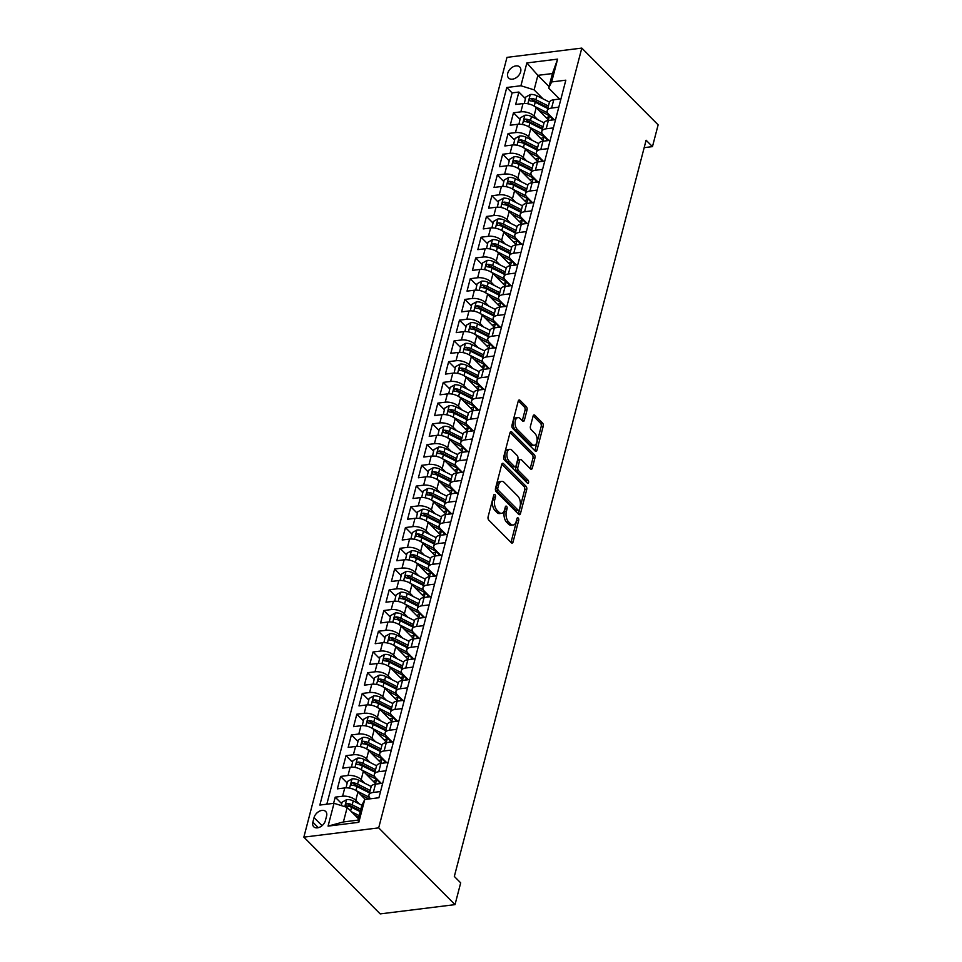 <?xml version="1.0" encoding="UTF-8"?>
<svg xmlns="http://www.w3.org/2000/svg" width="962" height="962" viewBox="0 0 962 962"><rect width="100%" height="100%" fill="white"/><g stroke="black" fill="none" stroke-linecap="round" stroke-linejoin="round"><path stroke-width="1.44" d="M494.985 494.672A1.683 0.938 82.9 0 0 494.396 494.42A1.683 0.938 82.9 0 0 493.734 495.214L488.095 516.847A2.405 1.335 82.9 0 0 488.816 520.141L511.291 542.736A2.405 1.335 82.9 0 0 512.121 543.085A2.405 1.335 82.9 0 0 513.071 541.955L518.71 520.322A1.683 0.938 82.9 0 0 518.205 518.025A1.683 0.938 82.9 0 0 517.628 517.772A1.683 0.938 82.9 0 0 516.955 518.566L516.233 521.368A7.696 4.269 82.9 0 1 513.179 524.987A7.696 4.269 82.9 0 1 510.533 523.869L508.67 521.981A7.696 4.269 82.9 0 1 506.361 511.447L507.094 508.645A1.683 0.938 82.9 0 0 506.589 506.349A1.683 0.938 82.9 0 0 506.012 506.096A1.683 0.938 82.9 0 0 505.351 506.89L504.617 509.692A7.696 4.269 82.9 0 1 501.563 513.311A7.696 4.269 82.9 0 1 498.929 512.193L497.053 510.305A7.696 4.269 82.9 0 1 494.757 499.771L495.478 496.969A1.683 0.938 82.9 0 0 494.985 494.672M507.72 73.34A7.84 5.303 -44.8 0 0 508.633 78.066A7.84 5.303 -44.8 0 0 515.295 78.247A7.84 5.303 -44.8 0 0 520.658 71.729A7.84 5.303 -44.8 0 0 519.745 67.003A7.84 5.303 -44.8 0 0 513.083 66.823A7.84 5.303 -44.8 0 0 507.72 73.34M527.044 409.968A2.405 1.335 82.9 0 0 526.334 406.673L520.021 400.336A2.405 1.335 82.9 0 0 519.203 399.988A2.405 1.335 82.9 0 0 518.241 401.118L511.988 425.144A2.405 1.335 82.9 0 0 512.71 428.427L535.185 451.034A2.405 1.335 82.9 0 0 536.002 451.382A2.405 1.335 82.9 0 0 536.964 450.252L543.217 426.226A2.405 1.335 82.9 0 0 542.496 422.943L534.884 415.283A2.405 1.335 82.9 0 0 534.054 414.935A2.405 1.335 82.9 0 0 533.104 416.065L530.423 426.334A2.405 1.335 82.9 0 0 531.144 429.629L534.92 433.429A6.433 3.571 82.9 0 1 537.121 440.404A6.433 3.571 82.9 0 1 534.295 445.262A6.433 3.571 82.9 0 1 532.082 444.324L517.291 429.437A6.433 3.571 82.9 0 1 515.091 422.462A6.433 3.571 82.9 0 1 517.917 417.616A6.433 3.571 82.9 0 1 520.129 418.554L522.594 421.031A2.405 1.335 82.9 0 0 523.412 421.38A2.405 1.335 82.9 0 0 524.374 420.25L527.044 409.968L525.024 410.221A2.405 1.335 82.9 0 0 524.302 406.926L518.314 400.901M378.691 827.873L455.014 904.629L460.69 882.851L454.329 876.454L646.103 140.236L652.464 146.621L658.14 124.856L581.806 48.1L378.691 827.873L303.86 837.144L506.986 57.371L581.806 48.1M503.535 463.648A2.405 1.335 82.9 0 0 502.705 463.299A2.405 1.335 82.9 0 0 501.755 464.43L495.502 488.443A2.405 1.335 82.9 0 0 496.212 491.738L518.686 514.333A2.405 1.335 82.9 0 0 519.516 514.694A2.405 1.335 82.9 0 0 520.466 513.564L526.731 489.538A2.405 1.335 82.9 0 0 526.01 486.243L503.535 463.648L501.996 463.84M503.739 456.794L510.004 432.768A2.405 1.335 82.9 0 1 510.954 431.637A2.405 1.335 82.9 0 1 511.784 431.986L534.259 454.593A2.405 1.335 82.9 0 1 534.968 457.888L532.299 468.169A2.405 1.335 82.9 0 1 531.337 469.3A2.405 1.335 82.9 0 1 530.519 468.939L521.404 459.776A2.405 1.335 82.9 0 0 520.574 459.427A2.405 1.335 82.9 0 0 519.624 460.557L517.845 467.376A2.405 1.335 82.9 0 0 518.566 470.671L528.054 480.206A1.683 0.938 82.9 0 1 528.631 482.034A1.683 0.938 82.9 0 1 527.885 483.309A1.683 0.938 82.9 0 1 527.308 483.056L504.461 460.089A2.405 1.335 82.9 0 1 503.739 456.794M525.384 98.569L518.879 92.039L515.644 104.485L523.027 103.559L520.863 111.857A9.8 4.75 14.6 0 1 534.042 115.969L537.674 119.625M519.985 119.312L513.48 112.77L510.245 125.216L517.628 124.302L515.464 132.6A9.8 4.75 14.6 0 1 528.643 136.712L532.275 140.368M514.574 140.055L508.08 133.514L504.834 145.959L512.217 145.046L510.064 153.343A9.8 4.75 14.6 0 1 523.232 157.455L526.863 161.099M509.175 160.786L502.681 154.257L499.434 166.691L506.818 165.777L504.653 174.074A9.8 4.75 14.6 0 1 517.833 178.186L521.464 181.842M503.775 181.529L497.282 174.988L494.035 187.434L501.418 186.52L499.254 194.817A9.8 4.75 14.6 0 1 512.433 198.93L516.065 202.585M498.376 202.26L491.871 195.731L488.636 208.177L496.019 207.263L493.855 215.56A9.8 4.75 14.6 0 1 507.034 219.673L510.666 223.316M492.965 223.004L486.471 216.474L483.237 228.908L490.608 227.994L488.455 236.291A9.8 4.75 14.6 0 1 501.635 240.404L505.254 244.059M487.566 243.747L481.072 237.205L477.825 249.651L485.209 248.737L483.044 257.034A9.8 4.75 14.6 0 1 496.224 261.147L499.855 264.803M482.166 264.478L475.673 257.948L472.426 270.394L479.81 269.48L477.645 277.765A9.8 4.75 14.6 0 1 490.824 281.89L494.456 285.534M476.767 285.221L470.262 278.679L467.027 291.125L474.41 290.211L472.246 298.509A9.8 4.75 14.6 0 1 485.425 302.621L489.057 306.277M471.368 305.964L464.862 299.422L461.628 311.868L468.999 310.954L466.847 319.252A9.8 4.75 14.6 0 1 480.026 323.364L483.658 327.008M465.957 326.695L459.463 320.166L456.216 332.611L463.6 331.686L461.447 339.983A9.8 4.75 14.6 0 1 474.615 344.095L478.246 347.751M460.557 347.438L454.064 340.897L450.817 353.343L458.201 352.429L456.036 360.726A9.8 4.75 14.6 0 1 469.215 364.838L472.847 368.494M455.158 368.181L448.653 361.64L445.418 374.086L452.801 373.172L450.637 381.469A9.8 4.75 14.6 0 1 463.816 385.582L467.448 389.225M449.759 388.913L443.254 382.383L440.019 394.817L447.402 393.903L445.238 402.2A9.8 4.75 14.6 0 1 458.417 406.313L462.049 409.968M444.348 409.656L437.854 403.114L434.608 415.56L441.991 414.646L439.838 422.943A9.8 4.75 14.6 0 1 453.006 427.056L456.637 430.711M438.949 430.387L432.455 423.857L429.208 436.303L436.592 435.389L434.427 443.674A9.8 4.75 14.6 0 1 447.607 447.799L451.238 451.443M433.549 451.13L427.044 444.6L423.809 457.034L431.192 456.12L429.028 464.418A9.8 4.75 14.6 0 1 442.207 468.53L445.839 472.186M428.15 471.873L421.645 465.331L418.41 477.777L425.793 476.863L423.629 485.161A9.8 4.75 14.6 0 1 436.808 489.273L440.44 492.929M422.739 492.604L416.245 486.075L412.999 498.52L420.382 497.607L418.229 505.892A9.8 4.75 14.6 0 1 431.409 510.016L435.028 513.66M417.34 513.347L410.846 506.806L407.599 519.252L414.983 518.338L412.818 526.635A9.8 4.75 14.6 0 1 425.998 530.747L429.629 534.403M411.94 534.09L405.447 527.549L402.2 539.995L409.584 539.081L407.419 547.378A9.8 4.75 14.6 0 1 420.598 551.491L424.23 555.134M406.541 554.821L400.036 548.292L396.801 560.738L404.184 559.812L402.02 568.109A9.8 4.75 14.6 0 1 415.199 572.222L418.831 575.877M401.142 575.565L394.636 569.023L391.402 581.469L398.773 580.555L396.621 588.852A9.8 4.75 14.6 0 1 409.8 592.965L413.419 596.62M395.731 596.296L389.237 589.766L385.99 602.212L393.374 601.298L391.209 609.595A9.8 4.75 14.6 0 1 404.389 613.708L408.02 617.351M390.332 617.039L383.838 610.509L380.591 622.943L387.975 622.029L385.81 630.326A9.8 4.75 14.6 0 1 398.989 634.439L402.621 638.095M384.932 637.782L378.427 631.24L375.192 643.686L382.575 642.772L380.411 651.07A9.8 4.75 14.6 0 1 393.59 655.182L397.222 658.838M379.533 658.513L373.028 651.983L369.793 664.429L377.164 663.515L375.012 671.801A9.8 4.75 14.6 0 1 388.191 675.925L391.823 679.569M374.122 679.256L367.628 672.727L364.382 685.16L371.765 684.247L369.612 692.544A9.8 4.75 14.6 0 1 382.78 696.656L386.411 700.312M368.723 699.999L362.229 693.458L358.982 705.904L366.366 704.99L364.201 713.287A9.8 4.75 14.6 0 1 377.381 717.399L381.012 721.043M363.323 720.73L356.818 714.201L353.583 726.647L360.966 725.733L358.802 734.018A9.8 4.75 14.6 0 1 371.981 738.143L375.613 741.786M357.924 741.474L351.419 734.932L348.184 747.378L355.567 746.464L353.403 754.761A9.8 4.75 14.6 0 1 366.582 758.874L370.214 762.529M352.513 762.217L346.019 755.675L342.773 768.121L350.156 767.207L348.003 775.504A9.8 4.75 14.6 0 1 361.171 779.617L364.802 783.26M347.114 782.948L340.62 776.418L337.373 788.852L344.757 787.938A9.8 4.75 14.6 0 1 357.936 792.063L365.271 799.434M523.027 103.559A9.8 4.75 -165.4 0 1 536.207 107.684L548.881 120.43M517.628 124.302A9.8 4.75 -165.4 0 1 530.796 128.415L543.482 141.173M512.217 145.046A9.8 4.75 -165.4 0 1 525.396 149.158L538.083 161.905M506.818 165.777A9.8 4.75 -165.4 0 1 519.997 169.901L532.671 182.648M501.418 186.52A9.8 4.75 -165.4 0 1 514.598 190.632L527.272 203.391M496.019 207.263A9.8 4.75 -165.4 0 1 509.187 211.375L521.873 224.122M490.608 227.994A9.8 4.75 -165.4 0 1 503.787 232.107L516.474 244.865M485.209 248.737A9.8 4.75 -165.4 0 1 498.388 252.85L511.062 265.596M479.81 269.48A9.8 4.75 -165.4 0 1 492.989 273.593L505.663 286.339M474.41 290.211A9.8 4.75 -165.4 0 1 487.59 294.324L500.264 307.082M468.999 310.954A9.8 4.75 -165.4 0 1 482.178 315.067L494.865 327.814M463.6 331.686A9.8 4.75 -165.4 0 1 476.779 335.81L489.466 348.557M458.201 352.429A9.8 4.75 -165.4 0 1 471.38 356.541L484.054 369.3M452.801 373.172A9.8 4.75 -165.4 0 1 465.981 377.284L478.655 390.031M447.402 393.903A9.8 4.75 -165.4 0 1 460.57 398.027L473.256 410.774M441.991 414.646A9.8 4.75 -165.4 0 1 455.17 418.759L467.857 431.505M436.592 435.389A9.8 4.75 -165.4 0 1 449.771 439.502L462.445 452.248M431.192 456.12A9.8 4.75 -165.4 0 1 444.372 460.233L457.046 472.991M425.793 476.863A9.8 4.75 -165.4 0 1 438.961 480.976L451.647 493.722M420.382 497.607A9.8 4.75 -165.4 0 1 433.561 501.719L446.248 514.466M414.983 518.338A9.8 4.75 -165.4 0 1 428.162 522.45L440.837 535.209M409.584 539.081A9.8 4.75 -165.4 0 1 422.763 543.193L435.437 555.94M404.184 559.812A9.8 4.75 -165.4 0 1 417.364 563.936L430.038 576.683M398.773 580.555A9.8 4.75 -165.4 0 1 411.952 584.668L424.639 597.426M393.374 601.298A9.8 4.75 -165.4 0 1 406.553 605.411L419.228 618.157M387.975 622.029A9.8 4.75 -165.4 0 1 401.154 626.142L413.828 638.9M382.575 642.772A9.8 4.75 -165.4 0 1 395.755 646.885L408.429 659.631M377.164 663.515A9.8 4.75 -165.4 0 1 390.344 667.628L403.03 680.374M371.765 684.247A9.8 4.75 -165.4 0 1 384.944 688.359L397.631 701.118M366.366 704.99A9.8 4.75 -165.4 0 1 379.545 709.102L392.219 721.849M360.966 725.733A9.8 4.75 -165.4 0 1 374.146 729.845L386.82 742.592M355.567 746.464A9.8 4.75 -165.4 0 1 368.735 750.576L381.421 763.335M350.156 767.207A9.8 4.75 -165.4 0 1 363.335 771.32L376.022 784.066M325.384 820.634L326.575 816.077A7.588 5.135 -44.8 0 0 325.697 811.495A7.588 5.135 -44.8 0 0 319.24 811.315A7.588 5.135 -44.8 0 0 314.045 817.628L312.854 822.185A7.588 5.135 -44.8 0 0 313.732 826.767A7.588 5.135 -44.8 0 0 320.19 826.947A7.588 5.135 -44.8 0 0 325.384 820.634M518.879 92.039L512.109 92.881L506.77 87.506L319.853 805.062L334.018 803.306L347.186 807.419L358.357 818.65M506.77 87.506L520.923 85.75L526.863 62.939L557.611 59.127L551.659 81.938L565.824 80.183L378.908 797.751L364.754 799.494L358.814 822.318L328.066 826.117L334.018 803.306M554.172 119.769L548.605 114.165A9.8 4.75 14.6 0 1 547.21 110.702A9.8 4.75 14.6 0 1 551.599 108.057L558.79 107.155M548.773 140.512L543.205 134.908A9.8 4.75 14.6 0 1 541.81 131.433A9.8 4.75 14.6 0 1 546.2 128.788L553.39 127.898M543.374 161.255L537.794 155.652A9.8 4.75 14.6 0 1 536.411 152.176A9.8 4.75 14.6 0 1 540.8 149.531L547.991 148.641M537.974 181.986L532.395 176.383A9.8 4.75 14.6 0 1 531 172.919A9.8 4.75 14.6 0 1 535.401 170.262L542.592 169.372M532.563 202.729L526.996 197.126A9.8 4.75 14.6 0 1 525.601 193.651A9.8 4.75 14.6 0 1 530.002 191.005L537.181 190.115M527.164 223.473L521.596 217.869A9.8 4.75 14.6 0 1 520.202 214.394A9.8 4.75 14.6 0 1 524.591 211.748L531.782 210.858M521.765 244.204L516.185 238.6A9.8 4.75 14.6 0 1 514.802 235.125A9.8 4.75 14.6 0 1 519.191 232.479L526.382 231.589M516.366 264.947L510.786 259.343A9.8 4.75 14.6 0 1 509.391 255.868A9.8 4.75 14.6 0 1 513.792 253.222L520.983 252.333M510.954 285.69L505.387 280.074A9.8 4.75 14.6 0 1 503.992 276.611A9.8 4.75 14.6 0 1 508.393 273.966L515.584 273.076M505.555 306.421L499.987 300.817A9.8 4.75 14.6 0 1 498.593 297.342A9.8 4.75 14.6 0 1 502.982 294.697L510.173 293.807M500.156 327.164L494.588 321.561A9.8 4.75 14.6 0 1 493.193 318.085A9.8 4.75 14.6 0 1 497.582 315.44L504.773 314.55M494.757 347.895L489.177 342.292A9.8 4.75 14.6 0 1 487.794 338.828A9.8 4.75 14.6 0 1 492.183 336.183L499.374 335.281M489.345 368.638L483.778 363.035A9.8 4.75 14.6 0 1 482.383 359.56A9.8 4.75 14.6 0 1 486.784 356.914L493.975 356.024M483.946 389.382L478.379 383.778A9.8 4.75 14.6 0 1 476.984 380.303A9.8 4.75 14.6 0 1 481.373 377.657L488.564 376.767M478.547 410.113L472.979 404.509A9.8 4.75 14.6 0 1 471.584 401.046A9.8 4.75 14.6 0 1 475.974 398.388L483.164 397.498M473.148 430.856L467.568 425.252A9.8 4.75 14.6 0 1 466.185 421.777A9.8 4.75 14.6 0 1 470.574 419.131L477.765 418.242M467.748 451.599L462.169 445.995A9.8 4.75 14.6 0 1 460.774 442.52A9.8 4.75 14.6 0 1 465.175 439.874L472.366 438.985M462.337 472.33L456.77 466.726A9.8 4.75 14.6 0 1 455.375 463.251A9.8 4.75 14.6 0 1 459.764 460.606L466.955 459.716M456.938 493.073L451.37 487.469A9.8 4.75 14.6 0 1 449.975 483.994A9.8 4.75 14.6 0 1 454.365 481.349L461.556 480.459M451.539 513.804L445.959 508.201A9.8 4.75 14.6 0 1 444.576 504.737A9.8 4.75 14.6 0 1 448.965 502.092L456.156 501.202M446.14 534.547L440.56 528.944A9.8 4.75 14.6 0 1 439.165 525.468A9.8 4.75 14.6 0 1 443.566 522.823L450.757 521.933M440.728 555.29L435.161 549.687A9.8 4.75 14.6 0 1 433.766 546.212A9.8 4.75 14.6 0 1 438.167 543.566L445.346 542.676M435.329 576.022L429.761 570.418A9.8 4.75 14.6 0 1 428.367 566.955A9.8 4.75 14.6 0 1 432.756 564.297L439.947 563.407M429.93 596.765L424.35 591.161A9.8 4.75 14.6 0 1 422.967 587.686A9.8 4.75 14.6 0 1 427.356 585.04L434.547 584.15M424.531 617.508L418.951 611.904A9.8 4.75 14.6 0 1 417.568 608.429A9.8 4.75 14.6 0 1 421.957 605.783L429.148 604.894M419.119 638.239L413.552 632.635A9.8 4.75 14.6 0 1 412.157 629.172A9.8 4.75 14.6 0 1 416.558 626.515L423.749 625.625M413.72 658.982L408.153 653.378A9.8 4.75 14.6 0 1 406.758 649.903A9.8 4.75 14.6 0 1 411.147 647.258L418.338 646.368M408.321 679.725L402.753 674.121A9.8 4.75 14.6 0 1 401.358 670.646A9.8 4.75 14.6 0 1 405.748 668.001L412.938 667.111M402.922 700.456L397.342 694.853A9.8 4.75 14.6 0 1 395.959 691.377A9.8 4.75 14.6 0 1 400.348 688.732L407.539 687.842M397.522 721.199L391.943 715.596A9.8 4.75 14.6 0 1 390.548 712.12A9.8 4.75 14.6 0 1 394.949 709.475L402.14 708.585M392.111 741.93L386.544 736.327A9.8 4.75 14.6 0 1 385.149 732.864A9.8 4.75 14.6 0 1 389.538 730.218L396.729 729.316M386.712 762.674L381.144 757.07A9.8 4.75 14.6 0 1 379.749 753.595A9.8 4.75 14.6 0 1 384.139 750.949L391.33 750.059M381.313 783.417L375.733 777.813A9.8 4.75 14.6 0 1 374.35 774.338A9.8 4.75 14.6 0 1 378.739 771.692L385.93 770.802M341.714 803.691L335.221 797.149L342.592 796.235A9.8 4.75 14.6 0 1 355.772 800.348L359.403 804.004M370.562 798.785L370.334 798.544A9.8 4.75 14.6 0 1 368.939 795.081A9.8 4.75 14.6 0 1 373.34 792.423L380.531 791.534M368.939 795.081L371.104 786.784A9.8 4.75 14.6 0 1 375.493 784.138L382.684 783.248M560.954 98.87L553.763 99.759A9.8 4.75 -165.4 0 0 549.374 102.405L547.21 110.702M555.555 119.601L548.364 120.49A9.8 4.75 -165.4 0 0 543.975 123.136L541.81 131.433M550.156 140.344L542.965 141.234A9.8 4.75 -165.4 0 0 538.564 143.879L536.411 152.176M544.745 161.087L537.554 161.977A9.8 4.75 -165.4 0 0 533.164 164.622L531 172.919M539.345 181.818L532.154 182.708A9.8 4.75 -165.4 0 0 527.765 185.353L525.601 193.651M533.946 202.561L526.755 203.451A9.8 4.75 -165.4 0 0 522.366 206.096L520.202 214.394M528.547 223.292L521.356 224.182A9.8 4.75 -165.4 0 0 516.955 226.84L514.802 235.125M523.136 244.035L515.957 244.925A9.8 4.75 -165.4 0 0 511.556 247.571L509.391 255.868M517.736 264.778L510.545 265.668A9.8 4.75 -165.4 0 0 506.156 268.314L503.992 276.611M512.337 285.51L505.146 286.399A9.8 4.75 -165.4 0 0 500.757 289.057L498.593 297.342M506.938 306.253L499.747 307.143A9.8 4.75 -165.4 0 0 495.346 309.788L493.193 318.085M501.527 326.996L494.348 327.886A9.8 4.75 -165.4 0 0 489.947 330.531L487.794 338.828M496.127 347.727L488.936 348.617A9.8 4.75 -165.4 0 0 484.547 351.262L482.383 359.56M490.728 368.47L483.537 369.36A9.8 4.75 -165.4 0 0 479.148 372.005L476.984 380.303M485.329 389.201L478.138 390.103A9.8 4.75 -165.4 0 0 473.749 392.749L471.584 401.046M479.93 409.944L472.739 410.834A9.8 4.75 -165.4 0 0 468.338 413.48L466.185 421.777M474.519 430.687L467.328 431.577A9.8 4.75 -165.4 0 0 462.938 434.223L460.774 442.52M469.119 451.418L461.928 452.308A9.8 4.75 -165.4 0 0 457.539 454.966L455.375 463.251M463.72 472.162L456.529 473.051A9.8 4.75 -165.4 0 0 452.14 475.697L449.975 483.994M458.321 492.905L451.13 493.795A9.8 4.75 -165.4 0 0 446.729 496.44L444.576 504.737M452.91 513.636L445.719 514.526A9.8 4.75 -165.4 0 0 441.33 517.171L439.165 525.468M447.51 534.379L440.319 535.269A9.8 4.75 -165.4 0 0 435.93 537.914L433.766 546.212M442.111 555.122L434.92 556.012A9.8 4.75 -165.4 0 0 430.531 558.657L428.367 566.955M436.712 575.853L429.521 576.743A9.8 4.75 -165.4 0 0 425.12 579.389L422.967 587.686M431.301 596.596L424.122 597.486A9.8 4.75 -165.4 0 0 419.721 600.132L417.568 608.429M425.901 617.327L418.71 618.229A9.8 4.75 -165.4 0 0 414.321 620.875L412.157 629.172M420.502 638.071L413.311 638.96A9.8 4.75 -165.4 0 0 408.922 641.606L406.758 649.903M415.103 658.814L407.912 659.704A9.8 4.75 -165.4 0 0 403.511 662.349L401.358 670.646M409.704 679.545L402.513 680.435A9.8 4.75 -165.4 0 0 398.112 683.092L395.959 691.377M404.293 700.288L397.102 701.178A9.8 4.75 -165.4 0 0 392.712 703.823L390.548 712.12M398.893 721.031L391.702 721.921A9.8 4.75 -165.4 0 0 387.313 724.566L385.149 732.864M393.494 741.762L386.303 742.652A9.8 4.75 -165.4 0 0 381.914 745.297L379.749 753.595M388.095 762.505L380.904 763.395A9.8 4.75 -165.4 0 0 376.503 766.041L374.35 774.338M340.62 776.418L348.003 775.504M346.019 755.675L353.403 754.761M351.419 734.932L358.802 734.018M356.818 714.201L364.201 713.287M362.229 693.458L369.612 692.544M367.628 672.727L375.012 671.801M373.028 651.983L380.411 651.07M378.427 631.24L385.81 630.326M383.838 610.509L391.209 609.595M389.237 589.766L396.621 588.852M394.636 569.023L402.02 568.109M400.036 548.292L407.419 547.378M405.447 527.549L412.818 526.635M410.846 506.806L418.229 505.892M416.245 486.075L423.629 485.161M421.645 465.331L429.028 464.418M427.044 444.6L434.427 443.674M432.455 423.857L439.838 422.943M437.854 403.114L445.238 402.2M443.254 382.383L450.637 381.469M448.653 361.64L456.036 360.726M454.064 340.897L461.447 339.983M459.463 320.166L466.847 319.252M464.862 299.422L472.246 298.509M470.262 278.679L477.645 277.765M475.673 257.948L483.044 257.034M481.072 237.205L488.455 236.291M486.471 216.474L493.855 215.56M491.871 195.731L499.254 194.817M497.282 174.988L504.653 174.074M502.681 154.257L510.064 153.343M508.08 133.514L515.464 132.6M513.48 112.77L520.863 111.857M512.109 92.881L326.827 804.196M335.221 797.149L333.598 803.366M549.049 86.58L537.878 75.349L534.102 89.863L543.073 98.882M347.186 807.419L343.41 821.945L357.972 820.141L361.748 805.615L364.754 799.494M455.014 904.629L380.194 913.9L303.86 837.144M644.167 147.655L652.464 146.621M559.583 99.038L548.665 88.059L552.441 73.545L537.878 75.349L526.863 62.939M551.659 81.938L548.665 88.059M534.102 89.863L520.923 85.75M343.41 821.945L328.066 826.117M357.972 820.141L358.814 822.318M557.611 59.127L552.441 73.545M493.494 496.127A1.683 0.938 82.9 0 1 493.458 497.222L492.736 500.024A7.696 4.269 82.9 0 0 495.033 510.557L497.053 510.305M501.563 513.311L499.543 513.564A7.696 4.269 82.9 0 1 496.897 512.433L495.033 510.557M513.179 524.987L511.159 525.24A7.696 4.269 82.9 0 1 508.513 524.11L506.637 522.234A7.696 4.269 82.9 0 1 504.341 511.7L505.074 508.898A1.683 0.938 82.9 0 0 505.11 507.804M510.978 542.424A2.405 1.335 82.9 0 0 511.05 542.207L516.678 520.574A1.683 0.938 82.9 0 0 516.726 519.48M518.386 514.033A2.405 1.335 82.9 0 0 518.446 513.804L524.699 489.79A2.405 1.335 82.9 0 0 523.989 486.495L501.815 464.213M497.823 487.962A1.683 0.938 82.9 0 0 498.328 490.271L518.061 510.113A1.683 0.938 82.9 0 0 518.638 510.353A1.683 0.938 82.9 0 0 519.3 509.559L520.069 506.613A7.696 4.269 82.9 0 0 517.772 496.079L504.292 482.515A7.696 4.269 82.9 0 0 501.647 481.397A7.696 4.269 82.9 0 0 498.593 485.016L497.823 487.962L495.803 488.215A1.683 0.938 82.9 0 0 496.308 490.524L498.328 490.271M518.638 510.353L516.618 510.606A1.683 0.938 82.9 0 1 516.041 510.353L496.308 490.524M501.647 481.397L499.627 481.649A7.696 4.269 82.9 0 0 496.572 485.269L498.593 485.016M495.803 488.215L496.572 485.269M510.064 432.551L532.226 454.846L534.259 454.593M530.206 468.638A2.405 1.335 82.9 0 0 530.266 468.41L532.948 458.14A2.405 1.335 82.9 0 0 532.226 454.846M520.574 459.427L518.554 459.68A2.405 1.335 82.9 0 0 517.604 460.81L515.824 467.628A2.405 1.335 82.9 0 0 516.546 470.923L526.034 480.459L528.054 480.206M526.599 482.347A1.683 0.938 82.9 0 0 526.034 480.459M511.94 450.264A6.433 3.571 82.9 0 0 509.728 449.326A6.433 3.571 82.9 0 0 506.914 454.184A6.433 3.571 82.9 0 0 509.102 461.159L514.321 466.402A2.405 1.335 82.9 0 0 515.139 466.75A2.405 1.335 82.9 0 0 516.101 465.62L517.869 458.802A2.405 1.335 82.9 0 0 517.159 455.507L511.94 450.264M509.728 449.326L507.708 449.579A6.433 3.571 82.9 0 0 504.882 454.425A6.433 3.571 82.9 0 0 507.082 461.411L509.102 461.159M515.139 466.75L513.119 467.003A2.405 1.335 82.9 0 1 512.301 466.654L507.082 461.411M522.282 420.719A2.405 1.335 82.9 0 0 522.342 420.502L525.024 410.221M517.917 417.616L515.897 417.869A6.433 3.571 82.9 0 0 513.071 422.715A6.433 3.571 82.9 0 0 515.271 429.689L517.291 429.437M534.295 445.262L532.275 445.502A6.433 3.571 82.9 0 1 530.062 444.564L515.271 429.689M534.872 450.721A2.405 1.335 82.9 0 0 534.932 450.505L541.197 426.479A2.405 1.335 82.9 0 0 540.476 423.184L533.164 415.837M355.17 815.451L358.73 817.243M351.491 811.748L359.151 815.608M341.221 805.567L342.111 802.188L346.693 799.614A6.494 3.139 14.6 0 1 353.234 800.889L361.916 805.266M360.822 809.174L352.212 804.833A6.494 3.139 -165.4 0 0 347.342 803.523C345.358 804.328 345.142 805.158 346.693 806.012A6.494 3.139 14.6 0 1 351.563 807.322L360.173 811.663M347.342 803.523L349.17 805.362A3.307 1.599 14.6 0 1 350.601 805.867L360.401 810.81M345.851 805.687L346.693 806.012M360.57 794.708L367.845 798.376A15.548 7.528 14.6 0 1 368.975 798.977M356.096 790.608L369.348 797.282M346.067 787.854L347.51 781.445L352.092 778.871A6.494 3.139 14.6 0 1 358.634 780.158L371.2 786.483M370.154 790.415L357.611 784.102A6.494 3.139 -165.4 0 0 352.741 782.779L354.569 784.619A3.307 1.599 14.6 0 1 356 785.136L369.516 791.942A15.548 7.528 14.6 0 1 369.733 792.051M352.741 782.779C350.757 783.597 350.541 784.427 352.092 785.269A6.494 3.139 14.6 0 1 356.962 786.579L369.504 792.904M351.262 784.944L352.092 785.269M365.969 773.965L373.244 777.633A15.548 7.528 14.6 0 1 380.05 783.573M361.496 769.865L374.747 776.538M351.467 767.111L352.91 760.702L357.491 758.128A6.494 3.139 14.6 0 1 364.045 759.415L376.599 765.752M377.332 780.278A15.548 7.528 14.6 0 1 376.37 780.435A7.72 3.74 -165.4 0 0 373.557 781.589M375.565 769.684L363.011 763.359A6.494 3.139 -165.4 0 0 358.141 762.036L359.968 763.888A3.307 1.599 14.6 0 1 361.411 764.393L374.915 771.199A15.548 7.528 14.6 0 1 375.132 771.32M379.737 783.008A15.548 7.528 14.6 0 1 377.753 783.85M358.141 762.036C356.156 762.854 355.94 763.684 357.491 764.525A6.494 3.139 14.6 0 1 362.361 765.848L374.915 772.173M356.661 764.201L357.491 764.525M371.38 753.234L378.643 756.89A15.548 7.528 14.6 0 1 385.449 762.83M366.895 749.133L380.146 755.807M356.878 746.368L358.309 739.97L362.902 737.397A6.494 3.139 14.6 0 1 369.444 738.684L382.01 745.009M382.732 759.535A15.548 7.528 14.6 0 1 381.782 759.691A7.72 3.74 -165.4 0 0 378.956 760.858M380.964 748.941L368.41 742.616A6.494 3.139 -165.4 0 0 363.54 741.305L365.38 743.145A3.307 1.599 14.6 0 1 366.811 743.662L380.315 750.468A15.548 7.528 14.6 0 1 380.531 750.576M385.149 762.265A15.548 7.528 14.6 0 1 383.153 763.119M363.54 741.305C361.568 742.111 361.351 742.941 362.89 743.794A6.494 3.139 14.6 0 1 367.773 745.105L380.315 751.43M362.061 743.47L362.89 743.794M376.779 732.491L384.042 736.158A15.548 7.528 14.6 0 1 390.849 742.087M372.306 728.39L385.558 735.064M362.277 725.637L363.708 719.227L368.302 716.654A6.494 3.139 14.6 0 1 374.843 717.941L387.409 724.266M388.131 738.792A15.548 7.528 14.6 0 1 387.181 738.948A7.72 3.74 -165.4 0 0 384.355 740.115M386.363 728.198L373.821 721.885A6.494 3.139 -165.4 0 0 368.951 720.562L370.779 722.402A3.307 1.599 14.6 0 1 372.21 722.919L385.726 729.725A15.548 7.528 14.6 0 1 385.942 729.833M390.548 741.534A15.548 7.528 14.6 0 1 388.552 742.375M368.951 720.562C366.967 721.38 366.75 722.209 368.302 723.051A6.494 3.139 14.6 0 1 373.172 724.374L385.714 730.687M367.46 722.727L368.302 723.051M382.179 711.76L389.454 715.415A15.548 7.528 14.6 0 1 396.248 721.356M377.705 707.647L390.957 714.333M367.676 704.893L369.119 698.484L373.701 695.911A6.494 3.139 14.6 0 1 380.243 697.197L392.809 703.535M393.53 718.061A15.548 7.528 14.6 0 1 392.58 718.217A7.72 3.74 -165.4 0 0 389.754 719.372M391.762 707.467L379.22 701.142A6.494 3.139 -165.4 0 0 374.35 699.831L376.178 701.671A3.307 1.599 14.6 0 1 377.609 702.176L391.125 708.982A15.548 7.528 14.6 0 1 391.342 709.102M395.947 720.791A15.548 7.528 14.6 0 1 393.951 721.644M374.35 699.831C372.366 700.637 372.15 701.466 373.701 702.308A6.494 3.139 14.6 0 1 378.571 703.631L391.113 709.956M372.859 701.983L373.701 702.308M387.578 691.017L394.853 694.672A15.548 7.528 14.6 0 1 401.659 700.613M383.104 686.916L396.356 693.59M373.076 684.15L374.519 677.753L379.1 675.18A6.494 3.139 14.6 0 1 385.642 676.466L398.208 682.792M398.929 697.318A15.548 7.528 14.6 0 1 397.979 697.474A7.72 3.74 -165.4 0 0 395.166 698.64M397.162 686.724L384.62 680.399A6.494 3.139 -165.4 0 0 379.749 679.088L381.577 680.928A3.307 1.599 14.6 0 1 383.02 681.445L396.524 688.251A15.548 7.528 14.6 0 1 396.741 688.359M401.346 700.047A15.548 7.528 14.6 0 1 399.362 700.901M379.749 679.088C377.765 679.893 377.549 680.723 379.1 681.577A6.494 3.139 14.6 0 1 383.97 682.888L396.524 689.213M378.27 681.252L379.1 681.577M392.989 670.273L400.252 673.941A15.548 7.528 14.6 0 1 407.058 679.881M388.504 666.173L401.755 672.847M378.487 663.419L379.918 657.01L384.511 654.437A6.494 3.139 14.6 0 1 391.053 655.723L403.619 662.06M404.341 676.575A15.548 7.528 14.6 0 1 403.391 676.731A7.72 3.74 -165.4 0 0 400.565 677.897M402.573 665.981L390.019 659.667A6.494 3.139 -165.4 0 0 385.149 658.345L386.989 660.185A3.307 1.599 14.6 0 1 388.42 660.702L401.924 667.508A15.548 7.528 14.6 0 1 402.14 667.616M406.758 679.316A15.548 7.528 14.6 0 1 404.762 680.158M385.149 658.345C383.165 659.162 382.96 659.992 384.499 660.834A6.494 3.139 14.6 0 1 389.369 662.157L401.924 668.47M383.67 660.509L384.499 660.834M398.388 649.542L405.651 653.198A15.548 7.528 14.6 0 1 412.457 659.138M393.903 645.43L407.154 652.116M383.886 642.676L385.317 636.279L389.911 633.693A6.494 3.139 14.6 0 1 396.452 634.98L409.018 641.317M409.74 655.843A15.548 7.528 14.6 0 1 408.79 656A7.72 3.74 -165.4 0 0 405.964 657.154M407.972 645.249L395.43 638.924A6.494 3.139 -165.4 0 0 390.56 637.614L392.388 639.453A3.307 1.599 14.6 0 1 393.819 639.958L407.335 646.777A15.548 7.528 14.6 0 1 407.551 646.885M412.157 658.573A15.548 7.528 14.6 0 1 410.161 659.427M390.56 637.614C388.576 638.419 388.359 639.249 389.911 640.103A6.494 3.139 14.6 0 1 394.781 641.413L407.323 647.739M389.069 639.766L389.911 640.103M403.787 628.799L411.051 632.467A15.548 7.528 14.6 0 1 417.857 638.395M399.314 624.699L412.566 631.373M389.285 621.945L390.728 615.536L395.31 612.962A6.494 3.139 14.6 0 1 401.851 614.249L414.418 620.574M415.139 635.1A15.548 7.528 14.6 0 1 414.189 635.257A7.72 3.74 -165.4 0 0 411.363 636.423M413.371 624.506L400.829 618.181A6.494 3.139 -165.4 0 0 395.959 616.87L397.787 618.71A3.307 1.599 14.6 0 1 399.218 619.227L412.734 626.034A15.548 7.528 14.6 0 1 412.951 626.142M417.556 637.83A15.548 7.528 14.6 0 1 415.56 638.684M395.959 616.87C393.975 617.688 393.759 618.518 395.31 619.36A6.494 3.139 14.6 0 1 400.18 620.67L412.722 626.996M394.468 619.035L395.31 619.36M409.187 608.056L416.462 611.724A15.548 7.528 14.6 0 1 423.256 617.664M404.713 603.956L417.965 610.63M394.685 601.202L396.128 594.793L400.709 592.219A6.494 3.139 14.6 0 1 407.251 593.506L419.817 599.843M420.538 614.369A15.548 7.528 14.6 0 1 419.588 614.526A7.72 3.74 -165.4 0 0 416.774 615.68M418.771 603.775L406.229 597.45A6.494 3.139 -165.4 0 0 401.358 596.127L403.186 597.967A3.307 1.599 14.6 0 1 404.617 598.484L418.133 605.29A15.548 7.528 14.6 0 1 418.35 605.399M422.955 617.099A15.548 7.528 14.6 0 1 420.971 617.941M401.358 596.127C399.374 596.945 399.158 597.775 400.709 598.617A6.494 3.139 14.6 0 1 405.579 599.939L418.121 606.252M399.879 598.292L400.709 598.617M414.598 587.325L421.861 590.981A15.548 7.528 14.6 0 1 428.667 596.921M410.113 583.212L423.364 589.898M400.096 580.459L401.527 574.061L406.108 571.488A6.494 3.139 14.6 0 1 412.662 572.775L425.228 579.1M425.95 593.626A15.548 7.528 14.6 0 1 425 593.782A7.72 3.74 -165.4 0 0 422.174 594.949M424.182 583.032L411.628 576.707A6.494 3.139 -165.4 0 0 406.758 575.396L408.585 577.236A3.307 1.599 14.6 0 1 410.028 577.753L423.533 584.559A15.548 7.528 14.6 0 1 423.749 584.668M428.367 596.356A15.548 7.528 14.6 0 1 426.37 597.21M406.758 575.396C404.774 576.202 404.557 577.032 406.108 577.885A6.494 3.139 14.6 0 1 410.978 579.196L423.533 585.521M405.279 577.561L406.108 577.885M419.997 566.582L427.26 570.25A15.548 7.528 14.6 0 1 434.066 576.178M415.512 562.481L428.763 569.155M405.495 559.728L406.926 553.318L411.52 550.745A6.494 3.139 14.6 0 1 418.061 552.032L430.627 558.357M431.349 572.883A15.548 7.528 14.6 0 1 430.399 573.039A7.72 3.74 -165.4 0 0 427.573 574.206M429.581 562.289L417.039 555.976A6.494 3.139 -165.4 0 0 412.169 554.653L413.997 556.493A3.307 1.599 14.6 0 1 415.428 557.01L428.932 563.816A15.548 7.528 14.6 0 1 429.148 563.924M433.766 575.625A15.548 7.528 14.6 0 1 431.77 576.466M412.169 554.653C410.185 555.471 409.968 556.301 411.52 557.142A6.494 3.139 14.6 0 1 416.39 558.465L428.932 564.778M410.678 556.818L411.52 557.142M425.396 545.839L432.659 549.506A15.548 7.528 14.6 0 1 439.466 555.447M420.923 541.738L434.175 548.412M410.894 538.985L412.337 532.575L416.919 530.002A6.494 3.139 14.6 0 1 423.46 531.289L436.026 537.626M436.748 552.152A15.548 7.528 14.6 0 1 435.798 552.308A7.72 3.74 -165.4 0 0 432.972 553.463M434.98 541.558L422.438 535.233A6.494 3.139 -165.4 0 0 417.568 533.91L419.396 535.762A3.307 1.599 14.6 0 1 420.827 536.267L434.343 543.073A15.548 7.528 14.6 0 1 434.559 543.193M439.165 554.882A15.548 7.528 14.6 0 1 437.169 555.723M417.568 533.91C415.584 534.728 415.368 535.557 416.919 536.399A6.494 3.139 14.6 0 1 421.789 537.722L434.331 544.047M416.077 536.074L416.919 536.399M430.796 525.108L438.071 528.763A15.548 7.528 14.6 0 1 444.865 534.704M426.322 521.007L439.574 527.681M416.293 518.241L417.736 511.844L422.318 509.271A6.494 3.139 14.6 0 1 428.86 510.557L441.426 516.883M442.147 531.409A15.548 7.528 14.6 0 1 441.197 531.565A7.72 3.74 -165.4 0 0 438.383 532.732M440.38 520.815L427.837 514.49A6.494 3.139 -165.4 0 0 422.967 513.179L424.795 515.019A3.307 1.599 14.6 0 1 426.226 515.536L439.742 522.342A15.548 7.528 14.6 0 1 439.959 522.45M444.564 534.138A15.548 7.528 14.6 0 1 442.58 534.992M422.967 513.179C420.983 513.985 420.767 514.814 422.318 515.668A6.494 3.139 14.6 0 1 427.188 516.979L439.73 523.304M421.488 515.343L422.318 515.668M436.195 504.365L443.47 508.032A15.548 7.528 14.6 0 1 450.276 513.973M431.722 500.264L444.973 506.938M421.693 497.51L423.136 491.101L427.717 488.528A6.494 3.139 14.6 0 1 434.271 489.814L446.825 496.139M447.558 510.666A15.548 7.528 14.6 0 1 446.608 510.822A7.72 3.74 -165.4 0 0 443.783 511.988M445.791 500.072L433.237 493.759A6.494 3.139 -165.4 0 0 428.367 492.436L430.194 494.276A3.307 1.599 14.6 0 1 431.637 494.793L445.141 501.599A15.548 7.528 14.6 0 1 445.358 501.707M449.963 513.407A15.548 7.528 14.6 0 1 447.979 514.249M428.367 492.436C426.382 493.253 426.166 494.083 427.717 494.925A6.494 3.139 14.6 0 1 432.587 496.248L445.141 502.561M426.887 494.6L427.717 494.925M441.606 483.633L448.869 487.289A15.548 7.528 14.6 0 1 455.675 493.229M437.121 479.521L450.372 486.207M427.104 476.767L428.535 470.37L433.128 467.785A6.494 3.139 14.6 0 1 439.67 469.071L452.236 475.408M452.958 489.935A15.548 7.528 14.6 0 1 452.008 490.091A7.72 3.74 -165.4 0 0 449.182 491.245M451.19 479.341L438.636 473.015A6.494 3.139 -165.4 0 0 433.766 471.705L435.606 473.544A3.307 1.599 14.6 0 1 437.037 474.05L450.541 480.856A15.548 7.528 14.6 0 1 450.757 480.976M455.375 492.664A15.548 7.528 14.6 0 1 453.379 493.518M433.766 471.705C431.794 472.51 431.577 473.34 433.128 474.194A6.494 3.139 14.6 0 1 437.999 475.505L450.541 481.83M432.287 473.857L433.128 474.194M447.005 462.89L454.268 466.546A15.548 7.528 14.6 0 1 461.075 472.486M442.532 458.79L455.784 465.464M432.503 456.036L433.946 449.627L438.528 447.053A6.494 3.139 14.6 0 1 445.069 448.34L457.635 454.665M458.357 469.191A15.548 7.528 14.6 0 1 457.407 469.348A7.72 3.74 -165.4 0 0 454.581 470.514M456.589 458.597L444.047 452.272A6.494 3.139 -165.4 0 0 439.177 450.962L441.005 452.801A3.307 1.599 14.6 0 1 442.436 453.318L455.952 460.125A15.548 7.528 14.6 0 1 456.168 460.233M460.774 471.921A15.548 7.528 14.6 0 1 458.778 472.775M439.177 450.962C437.193 451.767 436.976 452.597 438.528 453.451A6.494 3.139 14.6 0 1 443.398 454.761L455.94 461.087M437.686 453.126L438.528 453.451M452.405 442.147L459.68 445.815A15.548 7.528 14.6 0 1 466.474 451.755M447.931 438.047L461.183 444.721M437.902 435.293L439.345 428.884L443.927 426.31A6.494 3.139 14.6 0 1 450.469 427.597L463.035 433.934M463.756 448.448A15.548 7.528 14.6 0 1 462.806 448.605A7.72 3.74 -165.4 0 0 459.98 449.771M461.988 437.854L449.446 431.541A6.494 3.139 -165.4 0 0 444.576 430.218L446.404 432.058A3.307 1.599 14.6 0 1 447.835 432.575L461.351 439.381A15.548 7.528 14.6 0 1 461.568 439.49M466.173 451.19A15.548 7.528 14.6 0 1 464.189 452.032M444.576 430.218C442.592 431.036 442.376 431.866 443.927 432.708A6.494 3.139 14.6 0 1 448.797 434.03L461.339 440.343M443.097 432.383L443.927 432.708M457.804 421.416L465.079 425.072A15.548 7.528 14.6 0 1 471.885 431.012M453.33 417.304L466.582 423.989M443.302 414.55L444.745 408.153L449.326 405.579A6.494 3.139 14.6 0 1 455.88 406.854L468.434 413.191M469.167 427.717A15.548 7.528 14.6 0 1 468.205 427.874A7.72 3.74 -165.4 0 0 465.392 429.028M467.4 417.123L454.846 410.798A6.494 3.139 -165.4 0 0 449.975 409.487L451.803 411.327A3.307 1.599 14.6 0 1 453.246 411.832L466.75 418.65A15.548 7.528 14.6 0 1 466.967 418.759M471.572 430.447A15.548 7.528 14.6 0 1 469.588 431.301M449.975 409.487C447.991 410.293 447.775 411.123 449.326 411.976A6.494 3.139 14.6 0 1 454.196 413.287L466.75 419.612M448.496 411.64L449.326 411.976M463.215 400.673L470.478 404.341A15.548 7.528 14.6 0 1 477.284 410.269M458.73 396.572L471.981 403.246M448.713 393.819L450.144 387.409L454.737 384.836A6.494 3.139 14.6 0 1 461.279 386.123L473.845 392.448M474.567 406.974A15.548 7.528 14.6 0 1 473.617 407.13A7.72 3.74 -165.4 0 0 470.791 408.297M472.799 396.38L460.245 390.055A6.494 3.139 -165.4 0 0 455.375 388.744L457.215 390.584A3.307 1.599 14.6 0 1 458.646 391.101L472.15 397.907A15.548 7.528 14.6 0 1 472.366 398.015M476.984 409.704A15.548 7.528 14.6 0 1 474.987 410.558M455.375 388.744C453.403 389.562 453.186 390.392 454.725 391.233A6.494 3.139 14.6 0 1 459.595 392.544L472.15 398.869M453.896 390.909L454.725 391.233M468.614 379.93L475.877 383.597A15.548 7.528 14.6 0 1 482.683 389.538M464.129 375.829L477.392 382.503M454.112 373.076L455.543 366.666L460.137 364.093A6.494 3.139 14.6 0 1 466.678 365.38L479.244 371.717M479.966 386.243A15.548 7.528 14.6 0 1 479.016 386.399A7.72 3.74 -165.4 0 0 476.19 387.554M478.198 375.649L465.656 369.324A6.494 3.139 -165.4 0 0 460.786 368.001L462.614 369.841A3.307 1.599 14.6 0 1 464.045 370.358L477.561 377.164A15.548 7.528 14.6 0 1 477.777 377.272M482.383 388.973A15.548 7.528 14.6 0 1 480.387 389.814M460.786 368.001C458.802 368.819 458.585 369.648 460.137 370.49A6.494 3.139 14.6 0 1 465.007 371.813L477.549 378.138M459.295 370.166L460.137 370.49M474.013 359.199L481.289 362.854A15.548 7.528 14.6 0 1 488.083 368.795M469.54 355.086L482.792 361.772M459.511 352.332L460.954 345.935L465.536 343.362A6.494 3.139 14.6 0 1 472.077 344.649L484.644 350.974M485.365 365.5A15.548 7.528 14.6 0 1 484.415 365.656A7.72 3.74 -165.4 0 0 481.589 366.823M483.597 354.906L471.055 348.581A6.494 3.139 -165.4 0 0 466.185 347.27L468.013 349.11A3.307 1.599 14.6 0 1 469.444 349.627L482.96 356.433A15.548 7.528 14.6 0 1 483.177 356.541M487.782 368.23A15.548 7.528 14.6 0 1 485.786 369.083M466.185 347.27C464.201 348.076 463.985 348.905 465.536 349.759A6.494 3.139 14.6 0 1 470.406 351.07L482.948 357.395M464.694 349.434L465.536 349.759M479.413 338.456L486.688 342.123A15.548 7.528 14.6 0 1 493.494 348.052M474.939 334.355L488.191 341.029M464.911 331.601L466.354 325.192L470.935 322.619A6.494 3.139 14.6 0 1 477.477 323.905L490.043 330.231M490.764 344.757A15.548 7.528 14.6 0 1 489.814 344.913A7.72 3.74 -165.4 0 0 487 346.079M488.997 334.163L476.455 327.85A6.494 3.139 -165.4 0 0 471.584 326.527L473.412 328.367A3.307 1.599 14.6 0 1 474.855 328.884L488.359 335.69A15.548 7.528 14.6 0 1 488.576 335.798M493.181 347.498A15.548 7.528 14.6 0 1 491.197 348.34M471.584 326.527C469.6 327.345 469.384 328.174 470.935 329.016A6.494 3.139 14.6 0 1 475.805 330.339L488.359 336.652M470.105 328.691L470.935 329.016M484.824 317.713L492.087 321.38A15.548 7.528 14.6 0 1 498.893 327.32M480.339 313.612L493.59 320.286M470.322 310.858L471.753 304.449L476.334 301.876A6.494 3.139 14.6 0 1 482.888 303.162L495.454 309.499M496.176 324.026A15.548 7.528 14.6 0 1 495.226 324.182A7.72 3.74 -165.4 0 0 492.4 325.336M494.408 313.432L481.854 307.106A6.494 3.139 -165.4 0 0 476.984 305.784L478.823 307.636A3.307 1.599 14.6 0 1 480.254 308.141L493.759 314.947A15.548 7.528 14.6 0 1 493.975 315.067M498.593 326.755A15.548 7.528 14.6 0 1 496.596 327.597M476.984 305.784C475 306.601 474.783 307.431 476.334 308.273A6.494 3.139 14.6 0 1 481.204 309.596L493.759 315.921M475.505 307.948L476.334 308.273M490.223 296.981L497.486 300.637A15.548 7.528 14.6 0 1 504.292 306.577M485.738 292.881L498.989 299.555M475.721 290.115L477.152 283.718L481.746 281.144A6.494 3.139 14.6 0 1 488.287 282.431L500.853 288.756M501.575 303.283A15.548 7.528 14.6 0 1 500.625 303.439A7.72 3.74 -165.4 0 0 497.799 304.605M499.807 292.688L487.265 286.363A6.494 3.139 -165.4 0 0 482.395 285.053L484.223 286.892A3.307 1.599 14.6 0 1 485.654 287.41L499.158 294.216A15.548 7.528 14.6 0 1 499.386 294.324M503.992 306.012A15.548 7.528 14.6 0 1 501.996 306.866M482.395 285.053C480.411 285.858 480.194 286.688 481.746 287.542A6.494 3.139 14.6 0 1 486.616 288.853L499.158 295.178M480.904 287.217L481.746 287.542M495.622 276.238L502.885 279.906A15.548 7.528 14.6 0 1 509.692 285.846M491.149 272.138L504.401 278.812M481.12 269.384L482.563 262.975L487.145 260.401A6.494 3.139 14.6 0 1 493.686 261.688L506.252 268.025M506.974 282.539A15.548 7.528 14.6 0 1 506.024 282.696A7.72 3.74 -165.4 0 0 503.198 283.862M505.206 271.945L492.664 265.632A6.494 3.139 -165.4 0 0 487.794 264.31L489.622 266.149A3.307 1.599 14.6 0 1 491.053 266.666L504.569 273.473A15.548 7.528 14.6 0 1 504.785 273.581M509.391 285.281A15.548 7.528 14.6 0 1 507.395 286.123M487.794 264.31C485.81 265.127 485.594 265.957 487.145 266.799A6.494 3.139 14.6 0 1 492.015 268.121L504.557 274.435M486.303 266.474L487.145 266.799M501.022 255.507L508.297 259.163A15.548 7.528 14.6 0 1 515.091 265.103M496.548 251.395L509.8 258.081M486.519 248.641L487.962 242.244L492.544 239.658A6.494 3.139 14.6 0 1 499.086 240.945L511.652 247.282M512.373 261.808A15.548 7.528 14.6 0 1 511.423 261.965A7.72 3.74 -165.4 0 0 508.609 263.119M510.606 251.214L498.063 244.889A6.494 3.139 -165.4 0 0 493.193 243.578L495.021 245.418A3.307 1.599 14.6 0 1 496.452 245.923L509.968 252.729A15.548 7.528 14.6 0 1 510.185 252.85M514.79 264.538A15.548 7.528 14.6 0 1 512.806 265.392M493.193 243.578C491.209 244.384 490.993 245.214 492.544 246.068A6.494 3.139 14.6 0 1 497.414 247.378L509.956 253.703M491.714 245.731L492.544 246.068M506.421 234.764L513.696 238.42A15.548 7.528 14.6 0 1 520.502 244.36M501.948 230.664L515.199 237.337M491.919 227.91L493.362 221.5L497.943 218.927A6.494 3.139 14.6 0 1 504.497 220.214L517.063 226.539M517.784 241.065A15.548 7.528 14.6 0 1 516.834 241.221A7.72 3.74 -165.4 0 0 514.009 242.388M516.017 230.471L503.463 224.146A6.494 3.139 -165.4 0 0 498.593 222.835L500.42 224.675A3.307 1.599 14.6 0 1 501.863 225.192L515.367 231.998A15.548 7.528 14.6 0 1 515.584 232.107M520.202 243.795A15.548 7.528 14.6 0 1 518.205 244.649M498.593 222.835C496.608 223.641 496.392 224.471 497.943 225.324A6.494 3.139 14.6 0 1 502.813 226.635L515.367 232.96M497.113 225L497.943 225.324M511.832 214.021L519.095 217.689A15.548 7.528 14.6 0 1 525.901 223.629M507.347 209.92L520.598 216.594M497.33 207.167L498.761 200.757L503.354 198.184A6.494 3.139 14.6 0 1 509.896 199.471L522.462 205.808M523.184 220.334A15.548 7.528 14.6 0 1 522.234 220.478A7.72 3.74 -165.4 0 0 519.408 221.645M521.416 209.728L508.862 203.415A6.494 3.139 -165.4 0 0 503.992 202.092L505.832 203.932A3.307 1.599 14.6 0 1 507.263 204.449L520.767 211.255A15.548 7.528 14.6 0 1 520.983 211.363M525.601 223.064A15.548 7.528 14.6 0 1 523.605 223.905M503.992 202.092C502.02 202.91 501.803 203.74 503.354 204.581A6.494 3.139 14.6 0 1 508.225 205.904L520.767 212.217M502.513 204.257L503.354 204.581M517.231 193.29L524.494 196.945A15.548 7.528 14.6 0 1 531.301 202.886M512.758 189.177L526.01 195.863M502.729 186.424L504.172 180.026L508.754 177.453A6.494 3.139 14.6 0 1 515.295 178.728L527.861 185.065M528.583 199.591A15.548 7.528 14.6 0 1 527.633 199.747A7.72 3.74 -165.4 0 0 524.807 200.902M526.815 188.997L514.273 182.672A6.494 3.139 -165.4 0 0 509.403 181.361L511.231 183.201A3.307 1.599 14.6 0 1 512.662 183.706L526.178 190.524A15.548 7.528 14.6 0 1 526.394 190.632M531 202.321A15.548 7.528 14.6 0 1 529.004 203.174M509.403 181.361C507.419 182.167 507.202 182.996 508.754 183.85A6.494 3.139 14.6 0 1 513.624 185.161L526.166 191.486M507.912 183.526L508.754 183.85M522.631 172.547L529.906 176.214A15.548 7.528 14.6 0 1 536.7 182.143M518.157 168.446L531.409 175.12M508.128 165.692L509.571 159.283L514.153 156.71A6.494 3.139 14.6 0 1 520.695 157.996L533.261 164.322M533.982 178.848A15.548 7.528 14.6 0 1 533.032 179.004A7.72 3.74 -165.4 0 0 530.206 180.171M532.214 168.254L519.672 161.941A6.494 3.139 -165.4 0 0 514.802 160.618L516.63 162.458A3.307 1.599 14.6 0 1 518.061 162.975L531.577 169.781A15.548 7.528 14.6 0 1 531.794 169.889M536.399 181.59A15.548 7.528 14.6 0 1 534.415 182.431M514.802 160.618C512.818 161.436 512.602 162.265 514.153 163.107A6.494 3.139 14.6 0 1 519.023 164.418L531.565 170.743M513.323 162.782L514.153 163.107M528.03 151.804L535.305 155.471A15.548 7.528 14.6 0 1 542.111 161.412M523.556 147.703L536.808 154.377M513.528 144.949L514.971 138.54L519.552 135.967A6.494 3.139 14.6 0 1 526.106 137.253L538.66 143.591M539.393 158.117A15.548 7.528 14.6 0 1 538.431 158.273A7.72 3.74 -165.4 0 0 535.618 159.427M537.626 147.523L525.072 141.198A6.494 3.139 -165.4 0 0 520.202 139.875L522.029 141.715A3.307 1.599 14.6 0 1 523.472 142.232L536.976 149.038A15.548 7.528 14.6 0 1 537.193 149.146M541.798 160.846A15.548 7.528 14.6 0 1 539.814 161.688M520.202 139.875C518.217 140.692 518.001 141.522 519.552 142.364A6.494 3.139 14.6 0 1 524.422 143.687L536.976 150.012M518.722 142.039L519.552 142.364M533.441 131.072L540.704 134.728A15.548 7.528 14.6 0 1 547.51 140.668M528.956 126.96L542.207 133.646M518.939 124.206L520.37 117.809L524.963 115.236A6.494 3.139 14.6 0 1 531.505 116.522L544.071 122.847M544.793 137.374A15.548 7.528 14.6 0 1 543.843 137.53A7.72 3.74 -165.4 0 0 541.017 138.696M543.025 126.78L530.471 120.454A6.494 3.139 -165.4 0 0 525.601 119.144L527.441 120.984A3.307 1.599 14.6 0 1 528.872 121.501L542.376 128.307A15.548 7.528 14.6 0 1 542.592 128.415M547.21 140.103A15.548 7.528 14.6 0 1 545.213 140.957M525.601 119.144C523.629 119.949 523.412 120.779 524.963 121.633A6.494 3.139 14.6 0 1 529.834 122.944L542.376 129.269M524.122 121.308L524.963 121.633M538.84 110.329L546.103 113.997A15.548 7.528 14.6 0 1 552.909 119.925M534.367 106.229L547.618 112.903M524.338 103.475L525.769 97.066L530.363 94.492A6.494 3.139 14.6 0 1 536.904 95.779L549.47 102.104M550.192 116.63A15.548 7.528 14.6 0 1 549.242 116.787A7.72 3.74 -165.4 0 0 546.416 117.953M548.424 106.036L535.882 99.723A6.494 3.139 -165.4 0 0 531.012 98.401L532.84 100.24A3.307 1.599 14.6 0 1 534.271 100.757L547.787 107.564A15.548 7.528 14.6 0 1 548.003 107.672M552.609 119.372A15.548 7.528 14.6 0 1 550.613 120.214M531.012 98.401C529.028 99.218 528.811 100.048 530.363 100.89A6.494 3.139 14.6 0 1 535.233 102.212L547.775 108.526M529.521 100.565L530.363 100.89M536.207 107.684L534.042 115.969M530.796 128.415L528.643 136.712M525.396 149.158L523.232 157.455M519.997 169.901L517.833 178.186M514.598 190.632L512.433 198.93M509.187 211.375L507.034 219.673M503.787 232.107L501.635 240.404M498.388 252.85L496.224 261.147M492.989 273.593L490.824 281.89M487.59 294.324L485.425 302.621M482.178 315.067L480.026 323.364M476.779 335.81L474.615 344.095M471.38 356.541L469.215 364.838M465.981 377.284L463.816 385.582M460.57 398.027L458.417 406.313M455.17 418.759L453.006 427.056M449.771 439.502L447.607 447.799M444.372 460.233L442.207 468.53M438.961 480.976L436.808 489.273M433.561 501.719L431.409 510.016M428.162 522.45L425.998 530.747M422.763 543.193L420.598 551.491M417.364 563.936L415.199 572.222M411.952 584.668L409.8 592.965M406.553 605.411L404.389 613.708M401.154 626.142L398.989 634.439M395.755 646.885L393.59 655.182M390.344 667.628L388.191 675.925M384.944 688.359L382.78 696.656M379.545 709.102L377.381 717.399M374.146 729.845L371.981 738.143M368.735 750.576L366.582 758.874M363.335 771.32L361.171 779.617M357.936 792.063L355.772 800.348M375.493 784.138L373.34 792.423M553.763 99.759L551.599 108.057M548.364 120.49L546.2 128.788M542.965 141.234L540.8 149.531M537.554 161.977L535.401 170.262M532.154 182.708L530.002 191.005M526.755 203.451L524.591 211.748M521.356 224.182L519.191 232.479M515.957 244.925L513.792 253.222M510.545 265.668L508.393 273.966M505.146 286.399L502.982 294.697M499.747 307.143L497.582 315.44M494.348 327.886L492.183 336.183M488.936 348.617L486.784 356.914M483.537 369.36L481.373 377.657M478.138 390.103L475.974 398.388M472.739 410.834L470.574 419.131M467.328 431.577L465.175 439.874M461.928 452.308L459.764 460.606M456.529 473.051L454.365 481.349M451.13 493.795L448.965 502.092M445.719 514.526L443.566 522.823M440.319 535.269L438.167 543.566M434.92 556.012L432.756 564.297M429.521 576.743L427.356 585.04M424.122 597.486L421.957 605.783M418.71 618.229L416.558 626.515M413.311 638.96L411.147 647.258M407.912 659.704L405.748 668.001M402.513 680.435L400.348 688.732M397.102 701.178L394.949 709.475M391.702 721.921L389.538 730.218M386.303 742.652L384.139 750.949M380.904 763.395L378.739 771.692M344.757 787.938L342.592 796.235M318.314 827.681L312.854 822.185M322.054 825.685L314.045 817.628M492.736 500.024L494.757 499.771M496.897 512.433L498.929 512.193M505.074 508.898L507.094 508.645M504.341 511.7L506.361 511.447M506.637 522.234L508.67 521.981M508.513 524.11L510.533 523.869M516.678 520.574L518.71 520.322M511.05 542.207L513.071 541.955M493.458 497.222L495.478 496.969M523.989 486.495L526.01 486.243M524.699 489.79L526.731 489.538M518.446 513.804L520.466 513.564M516.041 510.353L518.061 510.113M510.233 432.178L511.784 431.986M532.948 458.14L534.968 457.888M530.266 468.41L532.299 468.169M517.604 460.81L519.624 460.557M515.824 467.628L517.845 467.376M516.546 470.923L518.566 470.671M512.301 466.654L514.321 466.402M522.342 420.502L524.374 420.25M530.062 444.564L532.082 444.324M533.345 415.476L534.884 415.283M540.476 423.184L542.496 422.943M541.197 426.479L543.217 426.226M534.932 450.505L536.964 450.252M518.482 400.529L520.021 400.336M524.302 406.926L526.334 406.673M346.573 799.675L344.757 806.661M351.563 807.322L350.637 810.882M353.234 800.889L352.212 804.833M351.984 778.931L349.579 788.143M356.962 786.579L355.94 790.511M358.634 780.158L357.611 784.102M357.383 758.2L354.978 767.411M375.553 783.597L376.37 780.435M362.361 765.848L361.339 769.768M364.045 759.415L363.011 763.359M362.782 737.457L360.389 746.668M380.952 762.866L381.782 759.691M367.773 745.105L366.75 749.037M369.444 738.684L368.41 742.616M368.181 716.714L365.788 725.925M386.351 742.123L387.181 738.948M373.172 724.374L372.15 728.294M374.843 717.941L373.821 721.885M373.581 695.983L371.188 705.194M391.75 721.38L392.58 718.217M378.571 703.631L377.549 707.551M380.243 697.197L379.22 701.142M378.992 675.24L376.587 684.451M397.162 700.649L397.979 697.474M383.97 682.888L382.948 686.82M385.642 676.466L384.62 680.399M384.391 654.497L381.986 663.708M402.561 679.906L403.391 676.731M389.369 662.157L388.347 666.077M391.053 655.723L390.019 659.667M389.79 633.766L387.397 642.977M407.96 659.162L408.79 656M394.781 641.413L393.759 645.334M396.452 634.98L395.43 638.924M395.19 613.022L392.797 622.234M413.359 638.431L414.189 635.257M400.18 620.67L399.158 624.603M401.851 614.249L400.829 618.181M400.601 592.291L398.196 601.49M418.771 617.688L419.588 614.526M405.579 599.939L404.557 603.859M407.251 593.506L406.229 597.45M406 571.548L403.595 580.759M424.17 596.957L425 593.782M410.978 579.196L409.956 583.116M412.662 572.775L411.628 576.707M411.399 550.805L409.006 560.016M429.569 576.214L430.399 573.039M416.39 558.465L415.368 562.385M418.061 552.032L417.039 555.976M416.799 530.074L414.406 539.285M434.968 555.471L435.798 552.308M421.789 537.722L420.767 541.642M423.46 531.289L422.438 535.233M422.21 509.331L419.805 518.542M440.38 534.74L441.197 531.565M427.188 516.979L426.166 520.911M428.86 510.557L427.837 514.49M427.609 488.588L425.204 497.799M445.779 513.997L446.608 510.822M432.587 496.248L431.565 500.168M434.271 489.814L433.237 493.759M433.008 467.857L430.615 477.068M451.178 493.253L452.008 490.091M437.999 475.505L436.976 479.425M439.67 469.071L438.636 473.015M438.407 447.114L436.014 456.325M456.577 472.522L457.407 469.348M443.398 454.761L442.376 458.694M445.069 448.34L444.047 452.272M443.819 426.37L441.414 435.582M461.988 451.779L462.806 448.605M448.797 434.03L447.775 437.95M450.469 427.597L449.446 431.541M449.218 405.639L446.813 414.85M467.388 431.036L468.205 427.874M454.196 413.287L453.174 417.207M455.88 406.854L454.846 410.798M454.617 384.896L452.212 394.107M472.787 410.305L473.617 407.13M459.595 392.544L458.573 396.476M461.279 386.123L460.245 390.055M460.016 364.165L457.623 373.364M478.186 389.562L479.016 386.399M465.007 371.813L463.985 375.733M466.678 365.38L465.656 369.324M465.416 343.422L463.023 352.633M483.585 368.831L484.415 365.656M470.406 351.07L469.384 354.99M472.077 344.649L471.055 348.581M470.827 322.679L468.422 331.89M488.997 348.088L489.814 344.913M475.805 330.339L474.783 334.259M477.477 323.905L476.455 327.85M476.226 301.948L473.821 311.159M494.396 327.345L495.226 324.182M481.204 309.596L480.182 313.516M482.888 303.162L481.854 307.106M481.625 281.205L479.232 290.416M499.795 306.613L500.625 303.439M486.616 288.853L485.594 292.785M488.287 282.431L487.265 286.363M487.025 260.461L484.632 269.673M505.194 285.87L506.024 282.696M492.015 268.121L490.993 272.042M493.686 261.688L492.664 265.632M492.436 239.73L490.031 248.942M510.606 265.127L511.423 261.965M497.414 247.378L496.392 251.298M499.086 240.945L498.063 244.889M497.835 218.987L495.43 228.198M516.005 244.396L516.834 241.221M502.813 226.635L501.791 230.567M504.497 220.214L503.463 224.146M503.234 198.244L500.841 207.455M521.404 223.653L522.234 220.478M508.225 205.904L507.202 209.824M509.896 199.471L508.862 203.415M508.633 177.513L506.24 186.724M526.803 202.91L527.633 199.747M513.624 185.161L512.602 189.081M515.295 178.728L514.273 182.672M514.045 156.77L511.64 165.981M532.214 182.179L533.032 179.004M519.023 164.418L518.001 168.35M520.695 157.996L519.672 161.941M519.444 136.039L517.039 145.25M537.614 161.436L538.431 158.273M524.422 143.687L523.4 147.607M526.106 137.253L525.072 141.198M524.843 115.296L522.45 124.507M543.013 140.705L543.843 137.53M529.834 122.944L528.811 126.864M531.505 116.522L530.471 120.454M530.242 94.553L527.849 103.764M548.412 119.961L549.242 116.787M535.233 102.212L534.211 106.133M536.904 95.779L535.882 99.723"/></g></svg>
